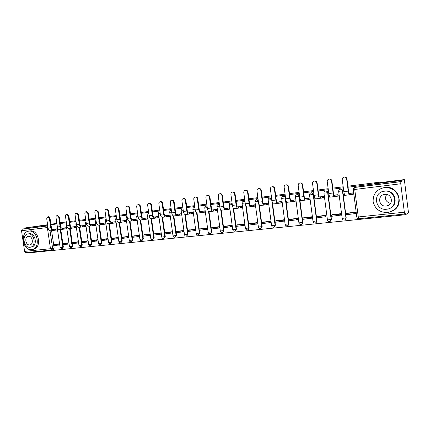 <?xml version="1.0" encoding="UTF-8"?>
<svg xmlns="http://www.w3.org/2000/svg" width="430" height="430" viewBox="0 0 430 430"><rect width="100%" height="100%" fill="white"/><g stroke="black" fill="none" stroke-linecap="round" stroke-linejoin="round"><path stroke-width="0.64" d="M182.293 209.044L182.857 208.921M194.914 207.416L194.537 207.459M207.04 205.938L206.448 205.965M219.424 204.46L218.607 204.444M232.071 202.987L231.007 202.89M244.987 201.525L243.665 201.304M258.193 200.095L256.586 199.681M271.69 198.746L269.782 198.031M285.971 201.132L285.541 197.891C285.289 196.806 284.633 196.263 283.563 196.279L283.252 196.343M299.371 196.177C299.119 195.075 298.442 194.532 297.356 194.548L297.039 194.618C298.13 194.602 298.802 195.145 299.06 196.247L302.51 222.428C302.559 223.509 302.075 224.18 301.07 224.444C299.925 224.546 299.21 224.025 298.92 222.88L302.817 222.321L299.371 196.177L295.464 196.698M315.679 222.853L316.964 220.859L313.502 194.424C313.244 193.312 312.562 192.764 311.444 192.78L311.105 192.855M330.159 221.364L331.423 219.364L327.945 192.635C327.687 191.511 326.988 190.958 325.849 190.974L325.494 191.049M344.962 219.843L346.204 217.833L342.715 190.802C342.452 189.668 341.742 189.109 340.576 189.125L340.205 189.205M27.434 252.458L27.515 253.007L405.506 214.726L405.382 213.731L404.899 214.022L404.334 212.21L400.765 183.766L354.745 189.469L358.271 216.962L404.334 212.21M347.892 186.206L378.76 182.288L374.664 183.347L404.334 179.589L408.5 212.871L405.506 214.726M51.595 230.652L53.653 244.627M53.809 245.675L54.159 248.046L52.637 248.373L51.724 249.98M47.606 224.734L23.806 228.126L47.666 225.116M404.334 179.589L401.217 180.503L348.026 187.217M343.323 187.808L332.927 189.119M328.3 189.705L318.162 190.984M313.61 191.56L303.725 192.807M299.242 193.371L289.605 194.586M285.192 195.145L275.791 196.327M271.443 196.881L262.268 198.036M257.989 198.574L249.034 199.708M244.815 200.24L236.075 201.342M231.921 201.863L223.385 202.944M219.289 203.46L210.953 204.508M206.916 205.019L198.778 206.045M194.795 206.55L186.84 207.55M182.917 208.05L175.144 209.028M171.274 209.517L163.679 210.474M159.858 210.958L152.435 211.893M148.667 212.372L141.411 213.285M137.691 213.753L130.591 214.651M126.925 215.113L119.981 215.989M116.363 216.446L109.569 217.3M105.995 217.752L99.352 218.59M95.825 219.037L89.322 219.859M85.839 220.3L79.475 221.101M76.035 221.536L69.805 222.321M66.408 222.751L60.307 223.519M56.953 223.944L50.982 224.697M60.195 222.751L66.29 221.955M69.687 221.52L75.916 220.73M79.356 220.294L85.72 219.488M89.204 219.042L95.702 218.22M99.233 217.774L105.877 216.93M109.451 216.473L116.24 215.613M119.862 215.15L126.802 214.269M130.473 213.807L137.568 212.904M141.287 212.431L148.543 211.512M152.311 211.033L159.734 210.093M163.556 209.603L171.151 208.641M175.021 208.152L182.793 207.163M186.717 206.663L194.672 205.658M198.655 205.153L206.792 204.116M210.829 203.605L219.16 202.546M223.261 202.025L231.791 200.944M235.952 200.418L244.691 199.305M248.905 198.773L257.86 197.633M262.144 197.09L271.314 195.924M275.662 195.376L285.063 194.183M289.481 193.618L299.113 192.398M303.601 191.828L313.481 190.576M318.033 189.995L328.171 188.711M332.798 188.12L343.194 186.803M50.923 224.288L56.857 223.304M51.53 250.002L25.795 252.625L24.607 251.383L21.521 230.743L22.322 229.115L47.784 225.922L22.322 229.115L23.913 228.851L23.806 228.126M401.34 181.503L355.615 187.238L354.933 187.41L354.745 189.469L353.229 189.592C353.191 188.404 353.761 187.679 354.933 187.41L400.835 181.659L401.34 181.503L401.217 180.503M404.85 214.027L358.948 218.703L358.271 216.962L356.798 217.042L353.277 189.619C353.24 188.431 353.793 187.695 354.933 187.41L400.835 181.659L400.765 183.766M355.68 213.543L355.546 212.097L346.876 213.232M340.678 215.129L340.544 213.699L332.067 214.812M334.846 196.51L338.265 196.096L338.082 194.672L334.099 195.155M329.762 197.08L330.036 197.048M326.01 216.682L325.875 215.269L317.582 216.36M320.146 198.278L323.607 197.864L323.419 196.451L319.361 196.945M311.664 218.203L311.524 216.806L303.413 217.87M305.768 200.009L309.267 199.59L309.084 198.192L304.945 198.698M297.625 219.692L297.485 218.306L289.546 219.354M291.701 201.708L295.233 201.278L295.05 199.896L290.841 200.407M283.881 221.149L283.746 219.778L275.974 220.8M277.941 203.363L281.505 202.933L281.322 201.568L277.049 202.084M270.432 222.573L270.293 221.219L262.687 222.219M264.466 204.986L268.062 204.551L267.885 203.202L263.542 203.729M257.264 223.965L257.124 222.627L249.674 223.611M251.281 206.572L254.904 206.137L254.721 204.798L250.325 205.33M244.364 225.331L244.229 224.003L236.935 224.971M238.365 208.131L242.015 207.69L241.837 206.362L237.381 206.905M231.732 226.669L231.593 225.358L224.449 226.304M225.718 209.652L229.394 209.206L229.217 207.9L224.707 208.448M219.354 227.981L219.219 226.68L212.216 227.61M213.323 211.141L217.026 210.7L216.849 209.399L212.291 209.953M207.228 229.265L207.088 227.981L200.224 228.889M201.186 212.603L204.906 212.157L204.734 210.872L200.127 211.431M195.338 230.523L195.198 229.249L188.474 230.147M189.286 214.038L193.032 213.586L192.855 212.318L188.206 212.882M183.685 231.759L183.546 230.496L176.95 231.378M177.622 215.441L181.385 214.989L181.213 213.731L176.52 214.301M172.258 232.969L172.118 231.722L165.652 232.582M166.19 216.817L169.968 216.365L169.796 215.118L165.066 215.693M161.051 234.156L160.911 232.92L154.569 233.769M154.977 218.171L158.772 217.714L158.6 216.478L153.832 217.059M150.059 235.317L149.919 234.097L143.695 234.93M143.98 219.494L147.791 219.037L147.614 217.811L142.814 218.397M139.272 236.462L139.132 235.248L133.026 236.07M133.187 220.794L137.014 220.332L136.842 219.123L132.01 219.708M128.688 237.58L128.548 236.382L122.561 237.188M122.604 222.068L126.442 221.606L126.269 220.407L121.405 220.999M118.304 238.682L118.164 237.494L112.284 238.284M112.219 223.321L116.062 222.853L115.896 221.665L111.005 222.262M108.107 239.763L107.968 238.585L102.195 239.365M102.023 224.546L105.882 224.084L105.71 222.907L100.792 223.503M98.094 240.822L97.959 239.655L92.289 240.418M92.015 225.75L95.879 225.288L95.713 224.121L90.768 224.718M88.123 240.703L82.565 241.461M78.437 241.741L73.009 242.482M68.918 242.762L63.624 243.482M60.791 229.545L62.861 243.643M63.016 244.702L63.366 247.089L62.834 247.207L61.909 248.825L60.135 247.572L62.834 247.207L62.474 244.756M70.149 228.416L72.235 242.649M72.391 243.708L72.74 246.121L72.213 246.239L71.267 247.874L69.483 246.61L72.213 246.239L71.853 243.767M79.679 227.271L81.775 241.633M81.931 242.703L82.281 245.132L81.764 245.25L80.797 246.901L79.002 245.621L81.764 245.25L81.399 242.756M89.381 226.099L91.488 240.596M91.644 241.676L91.998 244.127L91.488 244.245L90.499 245.912C89.537 245.992 88.935 245.562 88.693 244.622L91.488 244.245L91.122 241.73M99.26 224.911L101.378 239.548M101.534 240.628L101.888 243.106L101.383 243.224L100.378 244.906C99.411 244.982 98.803 244.552 98.561 243.6L101.383 243.224L101.018 240.682M109.322 223.702L111.451 238.473M111.606 239.564L111.967 242.063L111.467 242.181L110.44 243.88C109.467 243.96 108.86 243.52 108.613 242.563L111.467 242.181L111.101 239.618M119.572 222.466L121.711 237.381M121.867 238.478L122.227 241.004L121.738 241.117L120.69 242.832C119.712 242.912 119.094 242.472 118.847 241.504L121.738 241.117L121.368 238.532L128.72 237.575M130.016 221.208L132.16 236.269M132.322 237.371L132.682 239.918L132.203 240.037L131.134 241.767C130.145 241.848 129.527 241.402 129.274 240.424L132.203 240.037L129.527 221.273M140.658 219.929L142.814 235.14M142.97 236.247L143.335 238.817L142.868 238.935L141.776 240.687C140.777 240.768 140.153 240.316 139.9 239.327L142.868 238.935L140.175 219.983M151.5 218.623L153.671 233.984M153.827 235.097L154.193 237.693L153.73 237.811L152.618 239.58C151.613 239.66 150.984 239.204 150.731 238.209L153.73 237.811L151.027 218.655M162.556 217.295L164.738 232.807M164.894 233.931L165.26 236.548L164.808 236.667L163.674 238.451C162.658 238.537 162.024 238.075 161.771 237.064L164.808 236.667L162.088 217.29M173.827 215.935L176.02 231.609M176.176 232.737L176.547 235.382L174.94 237.306C173.924 237.387 173.285 236.919 173.027 235.903L176.106 235.5L173.365 215.919M185.319 214.549L187.523 230.389M187.679 231.517L188.055 234.194L186.437 236.134C185.405 236.215 184.76 235.748 184.497 234.715L187.62 234.307L184.873 214.532M197.042 213.113L199.257 229.142M199.412 230.276L199.789 232.979L198.155 234.936C197.117 235.022 196.467 234.549 196.204 233.506L199.369 233.092L196.607 213.119M208.991 211.63L211.227 227.873M211.383 229.013L211.759 231.743L210.114 233.716C209.066 233.807 208.405 233.323 208.142 232.27L211.35 231.856L208.577 211.678M221.197 210.157L223.444 226.578M223.6 227.723L223.976 230.475L222.315 232.474C221.251 232.565 220.59 232.076 220.321 231.012L223.578 230.587L220.789 210.205M233.651 208.657L235.909 225.255M236.065 226.4L236.441 229.19L234.764 231.206C233.694 231.297 233.022 230.802 232.748 229.727L236.059 229.298L233.13 207.781M246.358 207.126L249.163 227.873L248.798 227.981C248.846 229.023 248.406 229.663 247.476 229.91C246.39 230.002 245.707 229.502 245.439 228.416L248.798 227.981L245.788 205.728M259.338 205.567L262.155 226.529L261.8 226.637C261.854 227.685 261.402 228.335 260.451 228.588C259.354 228.679 258.666 228.174 258.387 227.072L261.8 226.637L258.634 203.089M272.389 202.455L272.432 202.772M272.593 203.971L275.42 225.153L275.082 225.266C275.13 226.325 274.673 226.981 273.706 227.233C272.588 227.33 271.894 226.82 271.615 225.707L275.082 225.266L271.663 199.644L268.186 200.079M286.133 202.337L288.971 223.756L288.648 223.863C288.697 224.933 288.229 225.594 287.24 225.857C286.111 225.954 285.407 225.438 285.122 224.309L288.648 223.863L285.214 197.967L281.677 198.407M378.83 182.814L378.76 182.288M349.886 194.699L353.256 194.296L353.068 192.85L349.171 193.323M48.391 216.736L50.03 218.252L49.38 218.354L50.772 227.787C51.165 229.599 51.976 230.485 53.202 230.458L54.277 230.265L54.132 229.287L57.367 228.781L52.449 229.378M85.887 225.315L80.926 225.917M76.212 226.486L71.262 227.088M66.704 227.642L61.775 228.244M88.268 241.864L81.27 242.773L81.125 241.773L86.666 241.182L86.812 242.187M344.564 195.338L345.075 195.279M59.571 243.762L54.406 244.466M62.044 248.798L63.366 247.089M71.412 247.841L72.74 246.121M80.947 246.868L82.281 245.132M90.66 245.874L91.998 244.127M100.55 244.863L101.888 243.106M110.618 243.837L111.967 242.063M120.878 242.789L122.227 241.004M131.333 241.719L132.682 239.918M141.986 240.633L143.335 238.817M152.844 239.521L154.193 237.693M163.916 238.392L165.26 236.548M175.203 237.236L176.547 235.382M186.711 236.059L188.055 234.194M198.456 234.855L199.789 232.979M210.437 233.624L211.759 231.743M222.659 232.372L223.976 230.475M235.14 231.093L236.441 229.19M247.868 229.792L249.163 227.873M260.854 228.464L262.155 226.529M274.12 227.11L275.42 225.153M287.675 225.723L288.971 223.756M301.521 224.304L302.817 222.321M23.913 228.851L47.773 225.857M53.207 249.647L54.159 248.046M355.615 187.238L355.148 187.356M329.767 197.123L330.106 197.08M82.184 226.932L86.054 226.47M72.536 228.099L76.379 227.637M63.059 229.238L66.87 228.776M53.75 230.362L57.534 229.905M344.237 177.058L344.564 177.004C345.87 177.004 346.666 177.644 346.956 178.912L346.65 178.971C346.365 177.697 345.564 177.058 344.258 177.058C342.893 177.332 342.226 178.165 342.258 179.552L343.823 191.673C344.183 194.011 344.661 195.22 345.258 195.301L349.563 194.779L345.258 195.301M344.301 193.935L343.473 194.161L343.635 195.413L345.016 195.247M343.473 194.161L344.344 194.054M346.65 178.971L348.219 191.13C348.579 193.478 349.052 194.693 349.633 194.774L350.127 194.629L349.961 193.371L349.472 193.511C349.079 193.457 348.762 192.635 348.52 191.054L346.956 178.912M349.961 193.371L352.106 193.113L352.272 194.371L353.229 194.091M353.019 192.855L352.106 193.113M347.596 212.947L346.209 213.49L346.37 214.737L355.728 213.522M346.209 213.49L354.841 212.571L355.003 213.828M355.567 212.275L354.841 212.571M350.127 194.629L352.272 194.371M329.514 179.025L329.187 179.079L329.514 179.025C330.794 179.025 331.578 179.654 331.863 180.917L331.535 180.976C331.25 179.713 330.466 179.079 329.187 179.079C327.853 179.353 327.203 180.17 327.235 181.546L328.794 193.527C329.16 195.838 329.66 197.026 330.299 197.101L334.508 196.591L330.299 197.101M329.299 195.784L328.601 195.967L328.762 197.203L330.041 197.048M328.601 195.967L329.332 195.876M331.535 180.976L333.094 192.995C333.46 195.311 333.954 196.51 334.578 196.585L335.11 196.44L334.948 195.193L334.422 195.338C333.997 195.284 333.664 194.478 333.417 192.914L331.863 180.917M334.948 195.193L337.045 194.94L337.206 196.188L338.238 195.903M338.034 194.677L337.045 194.94M332.841 214.527L331.347 215.075L331.508 216.311L340.727 215.113M331.347 215.075L339.786 214.178L339.947 215.419M340.565 213.877L339.786 214.178M335.11 196.44L337.206 196.188M314.507 181.046L314.803 180.998C316.055 180.998 316.824 181.621 317.103 182.868L316.754 182.933C316.475 181.68 315.706 181.057 314.448 181.057C313.147 181.326 312.513 182.132 312.551 183.492L314.104 195.333C314.47 197.617 314.996 198.794 315.674 198.859L319.78 198.364L315.674 198.859M314.626 197.59L314.061 197.73L314.223 198.956L315.4 198.81M314.061 197.73L314.652 197.66M316.754 182.933L318.308 194.817C318.673 197.107 319.194 198.289 319.861 198.354L320.425 198.208L320.264 196.978L319.7 197.123C319.248 197.074 318.899 196.279 318.651 194.736L317.103 182.868M320.264 196.978L322.317 196.73L322.478 197.961L323.58 197.671M323.376 196.456L322.317 196.73M318.404 216.07L316.813 216.629L316.969 217.849L326.058 216.666M316.813 216.629L325.064 215.747L325.225 216.973M325.897 215.446L325.064 215.747M320.425 198.208L322.478 197.961M300.14 182.97L300.414 182.927C301.64 182.927 302.392 183.546 302.672 184.782L302.301 184.846C302.021 183.61 301.269 182.992 300.038 182.986C298.769 183.25 298.151 184.051 298.194 185.389L299.737 197.107C300.108 199.364 300.651 200.525 301.371 200.584L305.381 200.1L301.371 200.584M300.28 199.348L299.834 199.455L299.995 200.67L301.081 200.536M299.834 199.455L300.301 199.402M302.301 184.846L303.849 196.601C304.22 198.864 304.757 200.031 305.461 200.09L306.069 199.939L305.907 198.719L305.305 198.87C304.827 198.827 304.467 198.042 304.214 196.515L302.672 184.782M305.907 198.719L307.912 198.477L308.073 199.697L309.24 199.396M309.036 198.198L307.912 198.477M304.279 217.58L302.591 218.144L302.752 219.348L311.707 218.187M302.591 218.144L310.664 217.284L310.825 218.499M311.546 216.983L310.664 217.284M306.069 199.939L308.073 199.697M286.084 184.857L286.337 184.814C287.541 184.814 288.277 185.427 288.557 186.652L288.164 186.722C287.89 185.497 287.149 184.878 285.945 184.878C284.703 185.142 284.101 185.932 284.144 187.254L285.681 198.837C286.058 201.068 286.616 202.213 287.374 202.267L291.293 201.794L287.374 202.267M286.246 201.068L285.918 201.149L286.074 202.342L287.073 202.224M285.918 201.149L286.256 201.106M288.164 186.722L289.707 198.343C290.078 200.584 290.637 201.729 291.379 201.783L292.018 201.627L291.857 200.428L291.223 200.579C290.718 200.541 290.341 199.767 290.094 198.251L288.557 186.652M291.857 200.428L293.819 200.186L293.98 201.391L295.211 201.089M295.007 199.902L293.819 200.186M290.46 219.058L288.675 219.628L288.836 220.821L297.667 219.676M288.675 219.628L296.576 218.789L296.738 219.988M297.506 218.483L296.576 218.789M292.018 201.627L293.98 201.391M272.33 186.701L272.566 186.663C273.743 186.663 274.469 187.27 274.743 188.48L274.335 188.55C274.06 187.34 273.335 186.733 272.152 186.727C270.943 186.986 270.357 187.765 270.4 189.071L271.932 200.53C272.308 202.74 272.889 203.868 273.679 203.917L277.506 203.454L273.679 203.917M272.507 202.75L272.453 203.987L273.362 203.874M274.335 188.55L275.866 200.047C276.243 202.261 276.818 203.395 277.597 203.444L278.269 203.282L278.108 202.095L277.441 202.25C276.915 202.218 276.528 201.45 276.275 199.955L274.743 188.48M278.108 202.095L280.032 201.863L280.188 203.051L281.478 202.745M281.279 201.573L280.032 201.863M276.925 220.509L275.06 221.084L275.216 222.262L283.924 221.133M275.06 221.084L282.795 220.257L282.951 221.445M283.768 219.95L282.795 220.257M278.269 203.282L280.188 203.051M384.323 187.577C376.696 189.324 372.966 193.968 373.132 201.498C374.863 208.851 379.647 212.522 387.478 212.511L388.328 212.393C395.724 210.394 399.233 205.653 398.852 198.176C396.885 190.925 392.047 187.389 384.35 187.571L384.323 187.577M382.641 191.576L384.764 191.071C394.815 189.367 399.443 204.411 390.015 208.206M384.339 191.216L384.269 191.221C372.385 192.317 374.826 210.91 386.618 209.227L387.145 209.157C398.83 207.744 395.965 189.34 384.339 191.216M386.215 206.029L386.5 205.992C394.052 205.115 392.257 193.237 384.748 194.419L384.651 194.43C377.013 195.172 378.637 207.136 386.215 206.029M390.574 203.428C385.71 201.896 384.388 198.913 386.602 194.478M392.45 210.969C405.125 205.416 398.492 185.083 384.812 187.426L384.785 187.432M28.864 231.147C19.758 231.84 22.618 250.964 31.61 249.594L31.815 249.567C40.877 248.771 37.819 229.577 28.869 231.147L30.138 230.926M28.826 233.807L29.251 233.732C35.695 232.614 37.883 246.433 31.352 246.997L30.675 247.137M28.068 233.941L28.052 233.947C21.489 234.447 23.569 248.266 30.052 247.255L30.181 247.239C36.717 246.675 34.524 232.823 28.068 233.941L29.235 233.737M29.702 244.89L29.772 244.885C33.986 244.525 32.583 235.602 28.423 236.312L28.402 236.312C24.171 236.645 25.526 245.551 29.702 244.89M32.529 249.416L33.083 249.298C42.129 248.502 39.082 229.362 30.148 230.926M258.871 188.507L259.091 188.469C260.247 188.474 260.956 189.071 261.23 190.27L260.8 190.345C260.526 189.146 259.817 188.544 258.661 188.539C257.473 188.791 256.903 189.565 256.947 190.855L258.473 202.191C258.849 204.374 259.451 205.486 260.274 205.529L264.015 205.078L260.274 205.529M259.07 204.395L259.118 205.594L259.946 205.492M260.8 190.345L262.327 201.718C262.703 203.906 263.3 205.024 264.111 205.067L264.81 204.906L264.654 203.729L263.955 203.884C263.407 203.858 263.004 203.105 262.751 201.627L261.23 190.27M264.654 203.729L266.536 203.503L266.691 204.68L268.041 204.368M267.842 203.202L266.536 203.503M263.681 221.923L261.73 222.503L261.886 223.67L270.475 222.557M261.73 222.503L269.298 221.697L269.459 222.869M270.32 221.391L269.298 221.697M264.81 204.906L266.691 204.68M245.691 190.275L245.901 190.237C247.03 190.243 247.728 190.839 247.997 192.027L247.551 192.102C247.282 190.909 246.583 190.313 245.449 190.313C244.288 190.56 243.735 191.323 243.783 192.597L245.299 203.815C245.675 205.975 246.293 207.072 247.153 207.109L250.808 206.669M245.906 206.002L246.062 207.163L246.809 207.072M247.551 192.102L249.072 203.352C249.448 205.518 250.061 206.62 250.91 206.658L251.636 206.491L251.48 205.33L250.754 205.486C250.185 205.465 249.771 204.718 249.513 203.256L247.997 192.027M251.48 205.33L253.318 205.105L253.48 206.271L254.877 205.954M254.684 204.804L253.318 205.105M250.706 223.31L248.674 223.896L248.83 225.051L257.301 223.955M248.674 223.896L256.092 223.105L256.248 224.267M257.145 222.794L256.092 223.105M251.636 206.491L253.48 206.271M232.786 192.006L232.985 191.974C234.092 191.974 234.78 192.565 235.043 193.742L234.581 193.817C234.312 192.64 233.624 192.049 232.517 192.043C231.383 192.291 230.84 193.043 230.888 194.306L232.399 205.406C232.78 207.54 233.415 208.625 234.302 208.657L237.876 208.227L234.302 208.657M233.157 207.83L233.275 208.706L233.947 208.625M234.581 193.817L236.091 204.949C236.473 207.093 237.102 208.179 237.978 208.211L238.736 208.045L238.58 206.894L237.828 207.056C237.236 207.034 236.806 206.298 236.554 204.852L235.043 193.742M238.58 206.894L240.381 206.674L240.537 207.83L241.993 207.507M241.794 206.368L240.381 206.674M238 224.67L235.893 225.261L236.048 226.406L244.407 225.32M235.893 225.261L243.154 224.487L243.31 225.637M244.251 224.175L243.154 224.487M238.736 208.045L240.537 207.83M220.149 193.699L220.332 193.667C221.418 193.672 222.095 194.258 222.358 195.424L221.88 195.5C221.617 194.333 220.939 193.747 219.854 193.747C218.741 193.989 218.214 194.731 218.263 195.978L219.768 206.959C220.149 209.077 220.8 210.146 221.713 210.173L225.212 209.749L221.713 210.173M220.665 209.55L220.751 210.211L221.348 210.141M221.88 195.5L223.385 206.513C223.767 208.636 224.412 209.711 225.32 209.738L226.099 209.566L225.944 208.426L225.164 208.593C224.551 208.572 224.116 207.851 223.858 206.416L222.358 195.424M225.944 208.426L227.712 208.211L227.868 209.356L229.367 209.028M229.174 207.905L227.712 208.211M225.551 226.003L223.369 226.599L223.525 227.728L231.77 226.658M223.369 226.599L230.485 225.836L230.641 226.975M231.619 225.524L230.485 225.836M226.099 209.566L227.868 209.356M207.771 195.36L207.943 195.333C209.007 195.338 209.673 195.913 209.931 197.069L209.437 197.15C209.179 195.994 208.512 195.413 207.448 195.408C206.357 195.65 205.841 196.386 205.895 197.617L207.394 208.486C207.776 210.576 208.442 211.635 209.383 211.657L212.802 211.243L209.383 211.657M208.416 211.184L208.486 211.689L209.007 211.625M209.437 197.15L210.936 208.05C211.318 210.146 211.979 211.205 212.915 211.232L213.721 211.06L213.57 209.931L212.764 210.098C212.13 210.082 211.684 209.367 211.426 207.953L209.931 197.069M213.57 209.931L215.296 209.722L215.451 210.85L217.005 210.523M216.811 209.405L215.296 209.722M213.35 227.309L211.103 227.905L211.254 229.023L219.397 227.97M211.103 227.905L218.069 227.164L218.225 228.287M219.241 226.846L218.069 227.164M213.721 211.06L215.451 210.85M195.639 196.983L195.806 196.962C196.849 196.967 197.499 197.537 197.757 198.681L197.252 198.762C196.994 197.617 196.338 197.042 195.295 197.037C194.231 197.273 193.726 198.004 193.779 199.224L195.268 209.98C195.655 212.049 196.333 213.092 197.3 213.108L200.649 212.705L197.3 213.108M196.408 212.753L196.462 213.14L196.913 213.081M197.252 198.762L198.741 209.55C199.128 211.63 199.799 212.673 200.762 212.694L201.595 212.522L201.439 211.404L200.611 211.571C199.961 211.56 199.504 210.856 199.246 209.453L197.757 198.681M201.439 211.404L203.137 211.195L203.288 212.318L204.884 211.985M204.691 210.877L203.137 211.195M201.391 228.588L199.079 229.19L199.23 230.297L207.265 229.254M199.079 229.19L205.905 228.459L206.061 229.577M207.109 228.142L205.905 228.459M201.595 212.522L203.288 212.318M183.755 198.579L183.906 198.558C184.932 198.563 185.572 199.128 185.83 200.262L185.308 200.348C185.05 199.214 184.411 198.644 183.384 198.638C182.341 198.87 181.847 199.59 181.906 200.794L183.39 211.442C183.777 213.49 184.465 214.522 185.459 214.538L188.732 214.14L185.459 214.538M184.631 214.269L185.061 214.511M185.308 200.348L186.792 211.023C187.179 213.081 187.862 214.113 188.851 214.129L189.705 213.952L189.555 212.845L188.7 213.017C188.034 213.006 187.571 212.312 187.308 210.926L185.83 200.262M189.555 212.845L191.216 212.646L191.366 213.753L193.005 213.414M192.817 212.318L191.216 212.646M189.668 229.84L187.292 230.448L187.448 231.544L195.376 230.512M187.292 230.448L193.989 229.733L194.14 230.835M195.225 229.416L193.989 229.733M189.705 213.952L191.366 213.753M172.102 200.143L172.247 200.122C173.252 200.127 173.881 200.692 174.139 201.81L173.602 201.896C173.349 200.772 172.72 200.208 171.71 200.203C170.689 200.434 170.21 201.143 170.269 202.337L171.742 212.877C172.129 214.909 172.833 215.924 173.854 215.935L177.058 215.548L173.854 215.935M173.091 215.731L173.446 215.908M173.602 201.896L175.08 212.468C175.467 214.5 176.166 215.521 177.176 215.532L178.052 215.355L177.902 214.258L177.031 214.436C176.343 214.425 175.87 213.737 175.612 212.366L174.139 201.81M177.902 214.258L179.53 214.065L179.686 215.161L181.363 214.817M181.175 213.737L179.53 214.065M178.176 231.071L175.741 231.679L175.892 232.764L183.723 231.749M175.741 231.679L182.304 230.98L182.454 232.071M183.567 230.657L182.304 230.98M178.052 215.355L179.686 215.161M160.68 201.675L160.82 201.654C161.804 201.659 162.422 202.218 162.674 203.331L162.126 203.417C161.874 202.304 161.255 201.745 160.266 201.74C159.267 201.966 158.799 202.67 158.858 203.847L160.325 214.285C160.713 216.29 161.433 217.3 162.475 217.3L165.609 216.924L162.475 217.3M161.771 217.155L162.056 217.284M162.126 203.417L163.599 213.882C163.986 215.898 164.695 216.903 165.733 216.908L166.63 216.731L166.48 215.645L165.582 215.822C164.883 215.817 164.405 215.14 164.142 213.78L162.674 203.331M166.48 215.645L168.076 215.451L168.227 216.537L169.947 216.193M169.759 215.124L168.076 215.451M166.904 232.275L164.41 232.888L164.561 233.963L172.29 232.958M164.41 232.888L170.844 232.2L170.995 233.28M172.14 231.883L170.844 232.2M166.63 216.731L168.227 216.537M149.479 203.175L149.613 203.153C150.581 203.164 151.188 203.718 151.435 204.82L150.876 204.906C150.629 203.804 150.016 203.25 149.049 203.245C148.071 203.465 147.614 204.164 147.673 205.33L149.135 215.666C149.522 217.65 150.247 218.644 151.312 218.644L154.381 218.279M150.876 204.906L152.338 215.269C152.731 217.263 153.451 218.257 154.51 218.263L155.429 218.08L155.278 217.005L154.365 217.182C153.65 217.182 153.161 216.51 152.897 215.167L151.435 204.82M155.278 217.005L156.843 216.817L156.993 217.892L158.751 217.548M158.562 216.483L156.843 216.817M155.848 233.463L153.295 234.076L153.446 235.14L161.083 234.146M153.295 234.076L159.611 233.399L159.761 234.474M160.933 233.076L159.611 233.399M155.429 218.08L156.993 217.892M138.492 204.648L138.621 204.632C139.573 204.637 140.169 205.185 140.416 206.276L139.841 206.368C139.6 205.277 138.998 204.728 138.046 204.718C137.089 204.938 136.638 205.626 136.702 206.782L138.154 217.016C138.546 218.983 139.282 219.966 140.368 219.966L143.373 219.601L140.368 219.966M139.841 206.368L141.298 216.629C141.69 218.601 142.421 219.59 143.502 219.585L144.437 219.402L144.286 218.343L143.357 218.521C142.626 218.521 142.131 217.854 141.868 216.526L140.416 206.276M144.286 218.343L145.824 218.155L145.974 219.219L147.764 218.87M147.581 217.816L145.824 218.155M144.996 234.619L142.4 235.237L142.545 236.29L150.091 235.312M142.4 235.237L148.592 234.576L148.742 235.635M149.941 234.253L148.592 234.576M144.437 219.402L145.974 219.219M127.721 206.094L127.839 206.077C128.774 206.088 129.36 206.631 129.607 207.712L129.022 207.803C128.78 206.717 128.188 206.174 127.253 206.163C126.312 206.384 125.877 207.066 125.942 208.211L127.387 218.343C127.774 220.294 128.522 221.262 129.629 221.256L132.574 220.902L129.629 221.256M129.022 207.803L130.473 217.967C130.86 219.918 131.607 220.891 132.703 220.886L133.66 220.703L133.51 219.649L132.558 219.832C131.816 219.832 131.311 219.176 131.048 217.859L129.607 207.712M133.51 219.649L135.015 219.467L135.165 220.52L136.993 220.171M136.81 219.128L135.015 219.467M134.353 235.758L131.704 236.376L131.854 237.424L139.304 236.452M131.704 236.376L137.777 235.731L137.928 236.779M139.159 235.403L137.777 235.731M133.66 220.703L135.165 220.52M117.148 207.513L117.261 207.496C118.18 207.507 118.755 208.045 118.997 209.114L118.406 209.206C118.164 208.136 117.583 207.593 116.67 207.588C115.745 207.803 115.315 208.475 115.38 209.609L116.82 219.649C117.213 221.574 117.97 222.536 119.094 222.525L121.975 222.176L119.094 222.525L121.217 237.494L127.172 236.86L127.323 237.903M118.406 209.206L119.846 219.273C120.239 221.208 120.991 222.17 122.109 222.159L123.082 221.977L122.932 220.934L121.964 221.117C121.212 221.122 120.701 220.472 120.438 219.166L118.997 209.114M122.932 220.934L124.415 220.757L124.56 221.799L126.42 221.445M126.237 220.413L124.415 220.757M123.904 236.876L121.212 237.494L121.357 238.532M128.575 236.538L127.172 236.86M123.082 221.977L124.56 221.799M106.774 208.905L108.591 210.496L107.989 210.587L106.28 208.98C105.371 209.19 104.952 209.861 105.022 210.979L106.452 220.923C106.844 222.837 107.613 223.783 108.752 223.772L111.58 223.428L108.752 223.772M107.989 210.587L109.424 220.558C109.817 222.477 110.58 223.428 111.714 223.412L112.703 223.229L112.552 222.192L111.569 222.375C110.806 222.385 110.284 221.746 110.021 220.45L108.591 210.496M112.552 222.192L114.009 222.02L114.154 223.052L116.041 222.697M115.864 221.67L114.009 222.02M113.654 237.973L110.908 238.596L111.058 239.623L118.336 238.672M110.908 238.596L116.761 237.973L116.912 239.005M118.185 237.645L116.761 237.973M112.703 223.229L114.154 223.052M96.594 210.27L98.379 211.845L97.766 211.942L96.083 210.345C95.197 210.555 94.788 211.216 94.853 212.329L96.277 222.181C96.669 224.073 97.443 225.008 98.604 224.992L101.372 224.659L98.604 224.992M97.766 211.942L99.196 221.821C99.583 223.718 100.357 224.659 101.512 224.643L102.517 224.455L102.367 223.428L101.367 223.616C100.588 223.627 100.066 222.993 99.803 221.708L98.379 211.845M102.367 223.428L103.791 223.256L103.942 224.283L105.855 223.923M105.678 222.907L103.791 223.256M103.587 239.053L100.797 239.677L100.948 240.692L108.14 239.752M100.797 239.677L106.543 239.058L106.694 240.085M107.989 238.736L106.543 239.058M102.517 224.455L103.942 224.283M86.597 211.614L88.354 213.178L87.731 213.269L86.075 211.689C85.204 211.899 84.801 212.549 84.871 213.651L86.29 223.412C86.683 225.282 87.467 226.212 88.639 226.191L91.353 225.863L88.639 226.191M87.731 213.269L89.15 223.057C89.542 224.938 90.327 225.868 91.499 225.847L92.514 225.659L92.369 224.643L91.353 224.831C90.563 224.842 90.037 224.213 89.768 222.944L88.354 213.178M92.369 224.643L93.767 224.476L93.912 225.492L95.858 225.126M95.68 224.121L93.767 224.476M93.702 240.112L90.875 240.736L91.02 241.741L98.126 240.816M90.875 240.736L96.513 240.133L96.659 241.144M97.981 239.806L96.513 240.133M92.514 225.659L93.912 225.492M76.787 212.925L78.513 214.479L77.878 214.575L76.25 213.006C75.395 213.21 75.003 213.861 75.073 214.946L76.481 224.616C76.873 226.476 77.669 227.389 78.857 227.368L81.517 227.045M77.878 214.575L79.292 224.272C79.684 226.132 80.474 227.051 81.662 227.029L82.694 226.841L82.549 225.836L81.523 226.024C80.716 226.04 80.184 225.417 79.921 224.159L78.513 214.479M82.549 225.836L83.92 225.669L84.07 226.674L86.032 226.314M85.86 225.315L83.92 225.669M83.99 241.149L81.125 241.773M88.145 240.859L86.666 241.182M82.694 226.841L84.07 226.674M67.15 214.221L68.843 215.758L68.209 215.86L66.602 214.301C65.763 214.505 65.382 215.145 65.451 216.225L66.854 225.804C67.247 227.642 68.047 228.55 69.251 228.524L71.858 228.212L69.251 228.524M68.209 215.86L69.612 225.465C70.004 227.309 70.805 228.217 72.004 228.196L73.052 228.002L72.906 227.008L71.864 227.196C71.052 227.212 70.515 226.599 70.251 225.352L68.843 215.758M72.906 227.008L74.256 226.841L74.401 227.841L76.357 227.481M76.212 226.492L74.256 226.841M74.454 242.171L71.552 242.794L71.697 243.783L78.604 242.885M71.552 242.794L76.992 242.214L77.137 243.208M78.459 241.897L76.992 242.214M73.052 228.002L74.401 227.841M57.684 215.489L59.356 217.016L58.711 217.118L57.131 215.575C56.309 215.774 55.932 216.408 56.002 217.472L57.4 226.97C57.787 228.792 58.598 229.69 59.818 229.663L62.371 229.351L59.818 229.663M58.711 217.118L60.109 226.637C60.501 228.464 61.302 229.362 62.522 229.335L63.581 229.142L63.436 228.158L62.382 228.346C61.56 228.362 61.017 227.755 60.748 226.524L59.356 217.016M63.436 228.158L64.758 227.997L64.903 228.986L66.849 228.631M66.704 227.647L64.758 227.997M65.086 243.17L62.151 243.799L62.291 244.777L69.085 243.896M62.151 243.799L67.494 243.229L67.639 244.213M68.945 242.918L67.494 243.229M63.581 229.142L64.903 228.986M49.38 218.354L47.821 216.822L46.719 218.703L48.106 228.115C48.499 229.921 49.316 230.808 50.547 230.776L53.057 230.475L50.547 230.776M54.132 229.287L53.062 229.475C52.234 229.496 51.686 228.894 51.423 227.674L50.03 218.252M55.884 244.154L52.911 244.783L53.051 245.756L59.738 244.89M52.911 244.783L58.163 244.224L58.303 245.197M59.593 243.917L58.163 244.224M54.277 230.265L57.512 229.76M55.432 229.125L55.578 230.109M159.627 211.877L159.874 211.823C158.906 212.06 158.444 212.689 158.482 213.71L160.218 213.5M170.85 210.474L171.398 210.41M184.492 234.667L181.18 210.899C181.137 209.856 181.611 209.211 182.594 208.969L183.046 208.996M193.957 207.588L194.935 207.582M205.846 206.11L207.072 206.163M217.967 204.605L219.467 204.755M230.324 203.084L232.125 203.369M242.912 201.541L243.53 201.326L245.057 202.03M255.732 199.998L256.49 199.703L258.301 200.896M268.772 198.488L269.717 198.042C270.766 198.031 271.411 198.563 271.663 199.644L271.808 199.611M282.032 197.069L283.23 196.349C284.3 196.338 284.961 196.875 285.214 197.967L285.541 197.891M311.132 192.85L311.148 192.85C312.266 192.833 312.949 193.382 313.207 194.494L316.673 220.966C316.716 222.052 316.227 222.735 315.201 223.003C314.04 223.111 313.314 222.579 313.024 221.423L316.964 220.859M313.502 194.424L309.546 194.946M325.553 191.044L325.569 191.038C326.709 191.022 327.413 191.576 327.671 192.699L331.154 219.472C331.197 220.569 330.692 221.256 329.643 221.531C328.466 221.638 327.724 221.106 327.434 219.929L331.423 219.364M327.945 192.635L323.946 193.161M340.297 189.195L340.318 189.189C341.479 189.173 342.194 189.732 342.457 190.866L345.951 217.94C345.994 219.047 345.483 219.746 344.414 220.026C343.215 220.138 342.463 219.596 342.167 218.408L346.204 217.833M342.715 190.802L338.663 191.334M50.036 230.77L52.637 248.373L50.477 248.712L47.348 227.545L21.521 230.743M24.607 251.383L50.477 248.712L51.643 249.997M60.248 229.609L62.328 243.762M69.617 228.48L71.708 242.762M79.152 227.336L81.254 241.746M88.859 226.164L90.972 240.709M98.749 224.976L100.873 239.66M108.817 223.761L110.951 238.585M327.423 219.848L323.951 193.194C323.914 192.022 324.457 191.307 325.569 191.038L325.849 190.974M342.156 218.322L338.668 191.371C338.636 190.184 339.184 189.458 340.318 189.189L340.576 189.125M313.013 221.343L309.552 194.978C309.514 193.822 310.046 193.113 311.148 192.85L311.444 192.78M298.909 222.804L295.469 196.725C295.431 195.58 295.953 194.876 297.039 194.618L297.356 194.548M285.112 224.234L281.682 198.434C281.645 197.305 282.161 196.607 283.23 196.349L283.563 196.279M271.604 225.637L268.191 200.111C268.148 198.988 268.659 198.3 269.717 198.042L270.067 197.972M258.382 227.008L254.979 201.745L258.355 201.299M254.974 201.718L254.979 201.745C254.942 200.638 255.441 199.955 256.49 199.703L256.85 199.627M245.428 228.351L242.042 203.352L245.181 202.939M242.036 203.325L242.042 203.352C242.004 202.256 242.499 201.579 243.53 201.326L243.907 201.251M232.743 229.663L229.373 204.922L232.281 204.546M229.367 204.895L229.373 204.922C229.33 203.836 229.819 203.17 230.845 202.922L231.232 202.842M220.31 230.953L216.956 206.459L219.649 206.12M216.951 206.438L216.956 206.459C216.913 205.389 217.403 204.728 218.413 204.481L218.816 204.4M208.131 232.216L204.793 207.97L207.276 207.658M196.193 233.452L192.871 209.448L195.155 209.163M192.866 209.426L192.871 209.448C192.828 208.394 193.301 207.749 194.296 207.502L194.725 207.421M181.18 210.899L183.277 210.641M173.016 235.855L169.721 212.318L171.635 212.087M169.721 212.296L169.721 212.318C169.678 211.286 170.146 210.652 171.124 210.41L171.393 210.361M161.766 237.021L158.482 213.689M150.726 238.161L147.463 215.075L149.022 214.892M147.458 215.059L148.785 213.215M139.895 239.284L136.649 216.419L138.046 216.252M136.643 216.398L137.81 214.608M129.269 240.386L126.038 217.73L127.28 217.591M126.033 217.714L127.049 215.984M118.841 241.466L115.622 219.026L116.713 218.902M115.622 219.01L116.492 217.354M108.607 242.525L105.404 220.289L106.344 220.187M105.398 220.273L106.135 218.709M98.556 243.568L95.369 221.536L96.169 221.45M88.688 244.589L85.516 222.756L86.183 222.686M85.516 222.74L85.995 221.385M78.996 245.589L75.841 223.955L76.379 223.901M69.477 246.578L66.338 225.132L66.752 225.094M60.13 247.546L57.002 226.293L57.292 226.266M47.8 226.024L47.348 227.545L48.009 227.459M404.861 214.032L358.948 218.703C357.781 218.736 357.067 218.177 356.798 217.042L356.744 216.973M348.219 191.13L343.823 191.673M333.094 192.995L328.794 193.527M318.308 194.817L314.104 195.333M303.849 196.601L299.737 197.107M289.707 198.343L285.681 198.837M275.866 200.047L271.932 200.53M262.327 201.718L258.473 202.191M249.072 203.352L245.299 203.815M236.091 204.949L232.399 205.406M223.385 206.513L219.768 206.959M210.936 208.05L207.394 208.486M198.741 209.55L195.268 209.98M186.792 211.023L183.39 211.442M175.08 212.468L171.742 212.877M163.599 213.882L160.325 214.285M152.338 215.269L149.135 215.666M141.298 216.629L138.154 217.016M130.473 217.967L127.387 218.343M119.846 219.273L116.82 219.649M109.424 220.558L106.452 220.923M99.196 221.821L96.277 222.181M89.15 223.057L86.29 223.412M79.292 224.272L76.481 224.616M69.612 225.465L66.854 225.804M60.109 226.637L57.4 226.97M50.772 227.787L48.106 228.115M206.647 205.927L206.233 206.008C205.234 206.255 204.75 206.905 204.793 207.97M95.971 220.052L95.369 221.536M76.207 222.713L75.841 223.955M66.596 224.035L66.338 225.132M57.163 225.363L57.002 226.293M53.25 249.642L51.853 249.954M25.795 252.625L51.573 250.002M344.564 177.004L344.258 177.058M314.803 180.998L314.448 181.057M300.414 182.927L300.038 182.986M286.337 184.814L285.945 184.878M272.566 186.663L272.152 186.727M384.694 191.081L384.269 191.221M389.532 204.599L386.5 205.992M384.35 187.571L384.812 187.426M30.078 244.821L29.772 244.885M259.091 188.469L258.661 188.539M245.901 190.237L245.449 190.313M250.814 206.669L247.153 207.109M232.985 191.974L232.517 192.043M220.332 193.667L219.854 193.747M207.943 195.333L207.448 195.408M195.806 196.962L195.295 197.037M183.906 198.558L183.384 198.638M172.247 200.122L171.71 200.203M160.82 201.654L160.266 201.74M149.613 203.153L149.049 203.245M154.392 218.273L151.312 218.644M138.621 204.632L138.046 204.718M127.839 206.077L127.253 206.163M117.261 207.496L116.67 207.588M106.882 208.889L106.28 208.98M96.696 210.254L96.083 210.345M86.699 211.598L86.075 211.689M76.884 212.915L76.25 213.006M81.528 227.045L78.857 227.368M67.241 214.204L66.602 214.301M57.776 215.478L57.131 215.575M48.477 216.725L47.821 216.822"/></g></svg>
